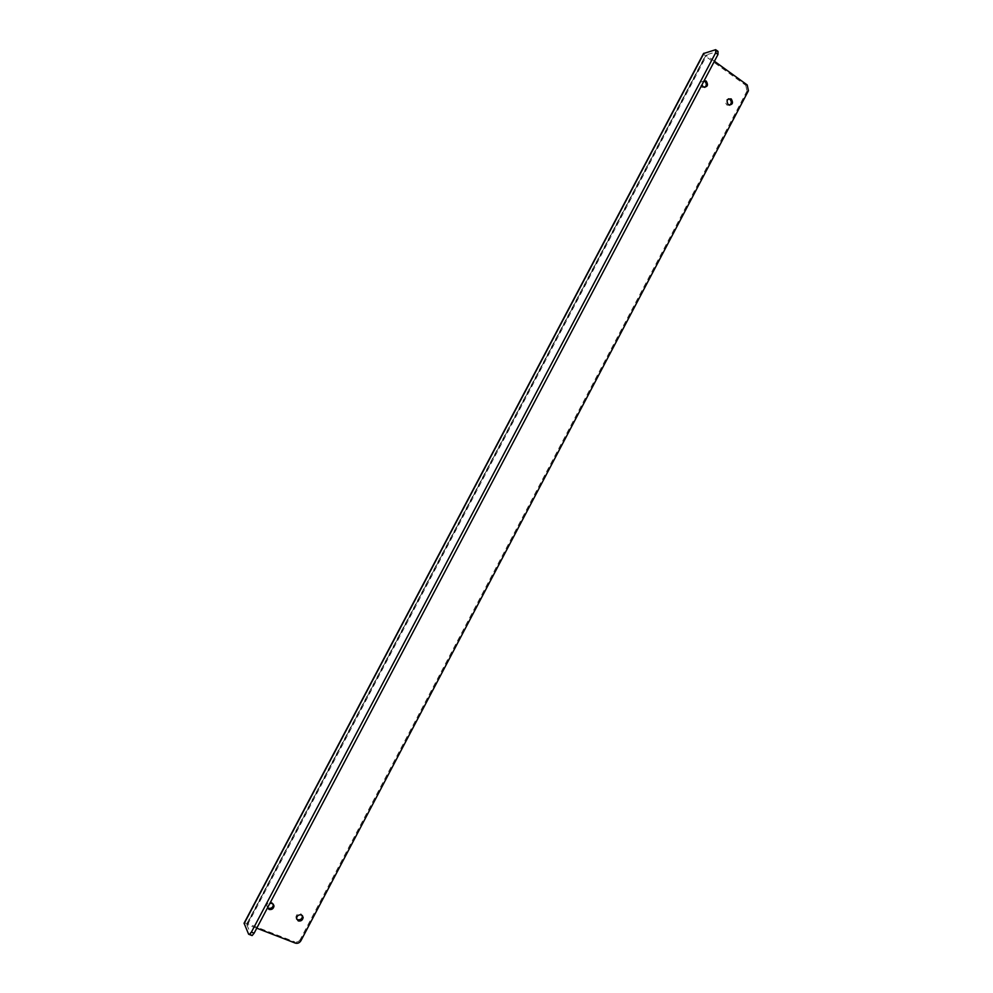 <?xml version="1.0" encoding="UTF-8"?>
<svg xmlns="http://www.w3.org/2000/svg" width="993" height="993" viewBox="0 0 993 993"><rect width="100%" height="100%" fill="white"/><g stroke="black" fill="none" stroke-linecap="round" stroke-linejoin="round"><path stroke-width="0.74" stroke-dasharray="4.96 3.72" d="M704.72 87.409L701.852 87.235C699.593 83.784 700.288 81.724 703.95 81.041M701.902 84.914L704.149 80.644M729.656 105.233L726.888 105.047C724.704 101.994 725.238 99.908 728.502 98.816M296.597 918.984L295.914 917.222C296.411 914.429 298.037 913.262 300.792 913.734L302.443 915.633M267.589 907.664L266.732 905.628C267.278 902.86 268.929 901.718 271.672 902.203L273.373 904.201M267.489 907.863L267.291 906.832L269.848 903.394M244.104 923.155L247.021 923.391L294.685 941.848L295.306 943.102M714.401 61.243L706.122 54.938L246.785 924.57L256.765 928.182M300.879 940.781L300.246 939.527L746.997 91.071L748.437 90.735M300.246 939.527C298.856 941.687 296.994 942.469 294.685 941.848M747.22 84.964L745.793 85.311L705.191 55.993L703.503 53.56M745.793 85.311L746.997 91.071M246.798 924.694L251.328 935.245L248.61 934.202M715.63 49.7L717.939 51.375L706.246 54.851M247.021 923.391L705.191 55.993M247.555 924.62L706.557 55.583M296.535 918.438L295.914 917.222M267.291 906.832L266.732 905.628M706.122 54.938L246.785 924.57M728.403 104.811L727 105.121M703.342 86.974L701.977 87.322M715.705 49.675L716.45 50.221"/><path stroke-width="1.49" d="M703.95 81.041L704.893 81.476C706.817 83.573 706.768 85.547 704.72 87.409M704.149 80.644L706.259 81.116C708.518 85.249 707.537 87.198 703.342 86.974L701.902 84.914M728.502 98.816L729.892 99.325C731.804 101.435 731.729 103.396 729.656 105.233M728.279 104.724C726.069 100.665 727.025 98.729 731.146 98.903L731.295 99.002C733.517 103.086 732.549 105.022 728.403 104.811L728.279 104.724M302.443 915.633L302.517 916.191C302.033 918.997 300.407 920.163 297.639 919.704L296.597 918.984M298.26 920.921L296.535 918.438C297.031 915.633 298.657 914.466 301.413 914.938L303.15 917.408C302.666 920.213 301.04 921.38 298.26 920.921M273.373 904.201L273.435 904.784C272.901 907.565 271.25 908.707 268.495 908.235L267.589 907.664M269.848 903.394L272.256 903.394L274.018 905.988C273.485 908.769 271.834 909.911 269.066 909.439L267.489 907.863M256.765 928.182L295.306 943.102C297.615 943.722 299.476 942.94 300.879 940.781L748.437 90.735L747.22 84.964L714.401 61.243M703.503 53.56L715.705 49.675L715.668 52.778L251.403 932.129L254.121 933.184L717.989 54.454L715.668 52.778M251.403 932.129L249.392 934.525L248.61 934.202L244.079 923.192L703.516 53.51M716.45 50.221L718.013 51.351L717.989 54.454M254.121 933.184L252.123 935.58L251.341 935.282M244.117 923.664L703.963 53.212M706.097 81.004L704.732 81.364M731.146 98.903L729.743 99.226M274.018 905.988L273.435 904.784M303.15 917.408L302.517 916.191M249.392 934.525L252.123 935.58"/></g></svg>
